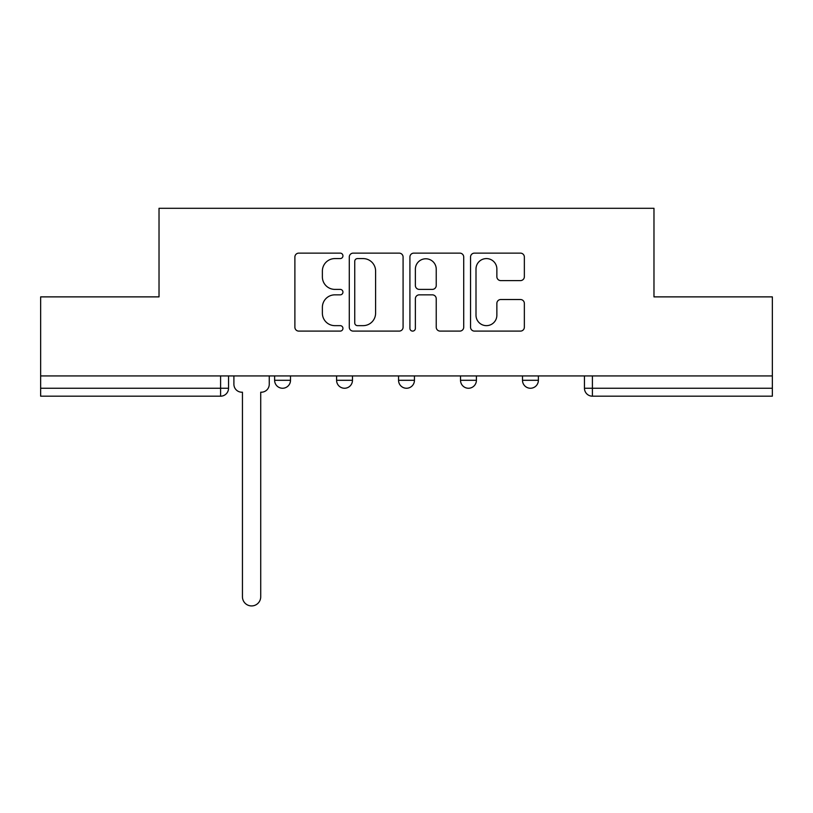 <?xml version="1.0" encoding="UTF-8"?>
<svg xmlns="http://www.w3.org/2000/svg" width="813" height="813" viewBox="0 0 813 813"><rect width="100%" height="100%" fill="white"/><g stroke="black" fill="none" stroke-linecap="round" stroke-linejoin="round"><path stroke-width="1.22" d="M342.944 255.851A2.734 2.734 0 0 0 340.22 253.128L298.788 253.128A3.902 3.902 0 0 0 294.885 257.02L294.885 327.202A3.902 3.902 0 0 0 298.788 331.104L340.22 331.104A2.734 2.734 0 0 0 342.944 328.371A2.734 2.734 0 0 0 340.22 325.647L334.854 325.647A12.48 12.48 0 0 1 322.375 313.168L322.375 307.324A12.48 12.48 0 0 1 334.854 294.845L340.22 294.845A2.734 2.734 0 0 0 342.944 292.111A2.734 2.734 0 0 0 340.22 289.387L334.854 289.387A12.48 12.48 0 0 1 322.375 276.908L322.375 271.054A12.48 12.48 0 0 1 334.854 258.585L340.22 258.585A2.734 2.734 0 0 0 342.944 255.851M460.524 380.301L460.524 375.931L460.524 380.301A7.947 7.947 0 0 0 468.471 388.248A7.947 7.947 0 0 1 460.524 380.301L476.408 380.301A7.947 7.947 0 0 1 468.471 388.248M336.592 380.301L336.592 375.931L336.592 380.301A7.947 7.947 0 0 0 344.529 388.248A7.947 7.947 0 0 1 336.592 380.301L352.476 380.301A7.947 7.947 0 0 1 344.529 388.248A7.947 7.947 0 0 0 352.476 380.301L352.476 375.931L352.476 380.301M520.452 280.607A3.902 3.902 0 0 0 524.355 276.715L524.355 257.02A3.902 3.902 0 0 0 520.452 253.128L474.446 253.128A3.902 3.902 0 0 0 470.544 257.02L470.544 327.202A3.902 3.902 0 0 0 474.446 331.104L520.452 331.104A3.902 3.902 0 0 0 524.355 327.202L524.355 303.422A3.902 3.902 0 0 0 520.452 299.519L500.757 299.519A3.902 3.902 0 0 0 496.865 303.422L496.865 315.22A10.427 10.427 0 0 1 486.428 325.647A10.427 10.427 0 0 1 476.001 315.22L476.001 269.012A10.427 10.427 0 0 1 486.428 258.585A10.427 10.427 0 0 1 496.865 269.012L496.865 276.715A3.902 3.902 0 0 0 500.757 280.607L520.452 280.607M40.65 375.931L40.65 296.877L159.023 296.877L159.023 208.301L653.977 208.301L653.977 296.877L772.35 296.877L772.35 375.931L40.65 375.931L40.65 388.248L228.544 388.248L228.544 375.931L228.544 388.248A7.947 7.947 0 0 1 220.597 396.185L40.65 396.185L40.65 388.248M403.085 257.02A3.902 3.902 0 0 0 399.193 253.128L353.177 253.128A3.902 3.902 0 0 0 349.285 257.02L349.285 327.202A3.902 3.902 0 0 0 353.177 331.104L399.193 331.104A3.902 3.902 0 0 0 403.085 327.202L403.085 257.02M413.807 253.128L459.823 253.128A3.902 3.902 0 0 1 463.715 257.02L463.715 327.202A3.902 3.902 0 0 1 459.823 331.104L440.128 331.104A3.902 3.902 0 0 1 436.235 327.202L436.235 298.747A3.902 3.902 0 0 0 432.333 294.845L419.274 294.845A3.902 3.902 0 0 0 415.372 298.747L415.372 328.371A2.734 2.734 0 0 1 412.638 331.104A2.734 2.734 0 0 1 409.915 328.371L409.915 257.02A3.902 3.902 0 0 1 413.807 253.128M584.456 375.931L584.456 388.248L772.35 388.248L772.35 396.185L592.403 396.185A7.947 7.947 0 0 1 584.456 388.248L584.456 375.931M772.35 375.931L772.35 388.248M538.379 375.931L538.379 380.301A7.947 7.947 0 0 1 530.432 388.248A7.947 7.947 0 0 1 522.495 380.301A7.947 7.947 0 0 0 530.432 388.248A7.947 7.947 0 0 0 538.379 380.301L538.379 375.931M522.495 375.931L522.495 380.301L538.379 380.301M476.408 375.931L476.408 380.301M414.447 375.931L414.447 380.301A7.947 7.947 0 0 1 406.5 388.248A7.947 7.947 0 0 1 398.553 380.301L414.447 380.301M398.553 375.931L398.553 380.301M290.505 375.931L290.505 380.301A7.947 7.947 0 0 1 282.568 388.248A7.947 7.947 0 0 1 274.621 380.301A7.947 7.947 0 0 0 282.568 388.248A7.947 7.947 0 0 0 290.505 380.301L290.505 375.931M274.621 375.931L274.621 380.301L290.505 380.301M592.403 375.931L592.403 396.185A7.947 7.947 0 0 1 584.456 388.248M357.466 258.585A2.734 2.734 0 0 0 354.742 261.308L354.742 322.913A2.734 2.734 0 0 0 357.466 325.647L363.126 325.647A12.48 12.48 0 0 0 375.596 313.168L375.596 271.054A12.48 12.48 0 0 0 363.126 258.585L357.466 258.585M436.235 269.205A10.427 10.427 0 0 0 425.799 258.778A10.427 10.427 0 0 0 415.372 269.205L415.372 285.485A3.902 3.902 0 0 0 419.274 289.387L432.333 289.387A3.902 3.902 0 0 0 436.235 285.485L436.235 269.205M233.9 384.275L233.9 375.931L233.9 384.275A7.947 7.947 0 0 0 241.847 392.212L242.447 392.212L242.447 596.793A9.136 9.136 0 0 0 251.583 605.929A9.136 9.136 0 0 0 260.719 596.793L260.719 392.212L261.308 392.212A7.947 7.947 0 0 0 269.255 384.275L269.255 375.931L269.255 384.275M241.847 392.212L242.447 392.212L242.447 596.793M260.719 596.793L260.719 392.212L261.308 392.212M220.597 375.931L220.597 396.185"/></g></svg>
